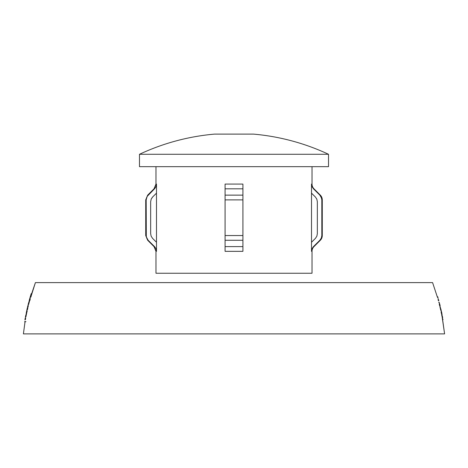 <?xml version="1.0" encoding="UTF-8"?>
<svg xmlns="http://www.w3.org/2000/svg" width="468" height="468" viewBox="0 0 468 468"><rect width="100%" height="100%" fill="white"/><g stroke="black" fill="none" stroke-linecap="round" stroke-linejoin="round"><path stroke-width="0.7" d="M438.779 300.468L438.621 299.894L438.779 300.468M439.879 304.68L439.745 304.136L439.879 304.68M441.704 312.618L441.587 312.074L441.704 312.618M25.044 319.632L25.29 318.105L25.044 319.632M25.541 318.843L25.377 317.801L25.155 318.456L24.944 319.96L25.471 319.229M25.529 316.906L25.793 315.385L25.529 316.906M26.073 315.982L25.799 316.444L25.839 315.081L25.494 316.625L25.447 317.245L25.997 316.374M27.665 306.563L28.074 305.516L28.016 306.792L27.559 307.277L27.665 306.563M28.343 305.68L28.01 305.294L27.495 307.271L27.676 307.54L28.086 306.909M28.337 303.837L28.747 302.796L28.642 304.071L28.215 304.557L28.337 303.837M30.256 299.842L29.695 300.421L28.934 303.299L28.659 302.644L28.115 304.785L28.8 303.907M30.636 295.653L31.11 293.992L30.636 295.653M30.853 295.501L31.257 294.103L30.853 295.501M30.496 296.051L31.221 294.741L31.221 293.652L30.496 296.051M234 134.117L214.438 134.117A222.92 222.92 0 0 0 139.482 154.282L139.482 166.666L328.518 166.666L328.518 154.282L139.482 154.282L328.518 154.282A222.92 222.92 0 0 0 253.562 134.117L214.438 134.117A222.92 222.92 0 0 0 139.482 154.282L139.482 166.666L328.518 166.666L328.518 154.282A222.92 222.92 0 0 0 253.562 134.117L234 134.117M321.633 198.286L319.855 195.144L313.484 188.809L312.021 186.633L313.484 188.809L313.981 188.809A6.687 6.687 0 0 1 312.021 184.082L312.021 166.666L312.021 184.082A6.687 6.687 0 0 0 313.981 188.809L320.317 195.144A6.687 6.687 0 0 1 322.276 199.877L322.276 235.544A6.687 6.687 0 0 1 320.317 240.271A6.687 6.687 0 0 0 322.276 235.544L322.276 199.877A6.687 6.687 0 0 0 320.317 195.144L313.981 188.809L313.484 188.809L312.021 186.638L311.512 184.082L312.021 184.082L311.512 184.082L311.512 193.155L311.512 184.082M315.373 238.428L316.83 236.258L315.373 238.428L311.512 242.26L311.512 193.155L315.373 196.993L316.83 199.157L317.345 201.726L317.345 233.696L316.83 236.258L315.373 238.428L311.512 242.26L311.512 251.339L311.512 193.155L315.373 196.993L316.83 199.157L315.373 196.993M320.802 239.095L321.311 238.101L319.855 240.271L313.484 246.607L313.981 246.607A6.687 6.687 0 0 0 312.021 251.339L312.021 273.248L155.979 273.248L155.979 251.339L156.487 251.339L155.973 248.777L156.487 251.339L156.487 242.26L152.626 238.428L151.17 236.258L150.655 233.696L151.17 236.258L150.655 233.696L150.655 201.726L151.17 199.157L152.626 196.993L156.487 193.155L156.487 184.082L155.973 186.644L154.516 188.809L155.973 186.644L156.487 184.082L155.979 184.082L155.979 166.666L155.979 184.082L156.487 184.082L156.487 251.339L155.979 251.339L155.979 273.248L312.021 273.248L312.021 251.339L311.512 251.339L312.027 248.771L313.484 246.607L313.981 246.607A6.687 6.687 0 0 0 312.021 251.339L311.512 251.339M225.085 188.481L225.085 246.607L242.915 246.607L242.915 251.339L225.085 251.339L225.085 246.607L242.915 246.607L242.915 188.809L225.085 188.809L225.085 184.082L242.915 184.082L242.915 188.809L225.085 188.809L225.085 184.082L242.915 184.082L242.915 188.481M319.872 240.259L320.644 239.335M313.484 188.809L319.855 195.144L321.311 197.315L321.826 199.877L321.826 235.544L321.346 238.019M321.826 199.848L321.697 198.567M155.979 251.339L154.019 246.607L147.683 240.271L148.145 240.271L146.683 238.101L146.174 235.544L146.174 199.877L146.689 197.309L148.145 195.144L154.516 188.809L154.019 188.809L147.683 195.144L148.145 195.144L147.683 195.144L145.724 199.877L146.174 199.877L145.724 199.877L145.724 235.544L146.174 235.544L145.724 235.544L147.683 240.271L154.019 246.607L154.516 246.607L148.145 240.271L147.683 240.271M25.945 321.645L25.032 321.791L23.4 333.883L25.085 321.475M25.395 319.679L25.664 318.181M25.892 316.959L26.179 315.461M27.045 311.395L26.12 315.73L27.08 311.085M27.653 308.962L27.787 307.956M27.951 307.271L28.308 305.774M28.618 304.551L28.998 303.053M31.052 295.671L31.069 296.841M30.824 297.081L35.41 282.613L31.52 294.12M438.054 299.514L438.37 300.655M439.183 303.744L439.715 305.867M441.049 311.682L441.494 313.806M442.219 317.526L444.6 333.883L442.629 319.796M28.934 303.299L30.256 298.409M444.6 333.883L23.4 333.883M441.64 314.531L442.084 316.801M439.891 306.593L440.78 310.448M438.779 302.193L438.861 302.509M35.41 282.613L432.59 282.613L437.375 297.11M442.57 319.48L442.278 317.842M442.026 316.485L441.704 314.853M441.418 313.49L441.365 313.18M440.71 310.132L440.382 308.681M440.306 308.365L439.967 306.909M439.627 305.545L439.557 305.241M225.085 249.491L225.085 249.134M225.085 248.104L225.085 246.928M242.915 246.928L242.915 248.104M242.915 249.134L242.915 249.491M225.085 186.282L225.085 185.931M242.915 185.931L242.915 186.282L242.915 185.931M225.085 195.144L242.915 195.144L225.085 195.144M146.174 199.824L147.174 196.367L154.516 188.809L154.019 188.809L155.979 184.082M225.085 235.544L242.915 235.544L225.085 235.544L225.085 199.877L242.915 199.877L225.085 199.877L225.085 197.11M225.085 240.271L242.915 240.271L225.085 240.271L225.085 237.99M242.915 250.69L242.915 246.607L242.915 251.339L225.085 251.339L225.085 246.607L225.085 250.69M154.019 246.607L154.516 246.607L155.973 248.777M242.915 238.282L242.915 236.943M242.915 236.258L242.915 233.696M225.085 233.696L225.085 236.258M225.085 236.943L225.085 238.282M242.915 201.726L242.915 199.157M242.915 198.473L242.915 197.139M225.085 197.139L225.085 198.473M225.085 199.157L225.085 201.726M242.915 187.299L242.915 184.456M225.085 184.082L225.085 187.299M242.915 249.14L242.915 248.771M225.085 248.771L225.085 249.14M319.855 195.144L320.317 195.144L319.855 195.144M321.826 235.544L322.276 235.544L321.826 235.544L321.826 199.877L322.276 199.877L321.826 199.877L321.224 197.11L319.954 195.244M311.542 250.69L312.87 247.315L319.855 240.271L320.317 240.271L319.855 240.271L321.358 237.99L321.82 235.802M313.484 246.607L312.027 248.771M316.83 236.258L317.345 233.696L316.83 236.258M317.345 201.726L316.83 199.157L317.345 201.726L317.345 233.696M312.021 186.633L311.524 184.456M242.915 240.271L242.915 237.99M242.915 235.544L242.915 197.11M242.915 188.809L242.915 186.633M156.031 186.504L156.482 184.31L156.031 186.504L154.873 188.423M225.085 186.633L225.085 184.456M146.174 199.877L146.303 236.843L148.145 240.271L154.516 246.607M154.598 246.689L155.867 248.531L156.458 250.69M152.626 196.993L156.487 193.155L156.487 242.26L152.626 238.428L151.17 236.258M150.655 233.696L150.655 201.726L151.17 199.152L152.381 197.25M30.666 295.402L30.987 294.343M29.232 300.421L29.806 299.801L29.794 298.444L30.607 296.841L30.35 296.478L29.232 300.421M28.846 302.17L29.209 300.807L28.846 302.17M28.25 304.159L28.472 303.299M27.583 306.885L27.787 306.019M27.507 309.29L27.436 309.769M27.77 308.201L27.483 308.09L26.957 309.6L27.331 307.956L26.781 310.36L27.372 308.511L27.589 308.254L27.635 308.693M26.629 311.39L26.951 311.319L26.407 312.443L26.629 311.39M27.325 310.939L26.699 311.068L26.746 310.67L26.237 313.074L26.986 311.512M26.015 314.683L26.284 313.326L26.015 314.683M25.494 316.625L25.67 315.73L25.494 316.625M24.997 319.346L25.155 318.456L24.997 319.346M25.096 321.399L24.582 321.791L25.494 321.645M442.506 319.246L442.816 319.726L443.026 319.48L442.488 318.702L442.675 317.526L442.19 317.439M442.242 317.76L442.348 318.456M441.681 314.455L442.535 316.801L442.008 315.824L442.096 314.531L441.681 314.455M441.587 312.074L441.318 311.085L441.189 311.436L441.546 313.73L441.95 313.806L441.745 312.8M441.33 311.395L441.786 313.472L441.33 311.395M440.055 306.528L441.236 310.448L440.055 306.528M439.604 305.739L440.172 305.867L439.423 303.129L439.908 305.505L439.534 305.417M439.487 303.457L440.025 305.534L439.487 303.457M438.826 302.386L439.323 302.509L438.744 302.071M438.621 299.894L438.832 300.655M438.592 300.415L438.381 299.304L438.592 300.415M437.352 296.689L438.142 298.49L437.744 296.794L437.352 296.689M313.981 246.607L320.317 240.271"/></g></svg>
